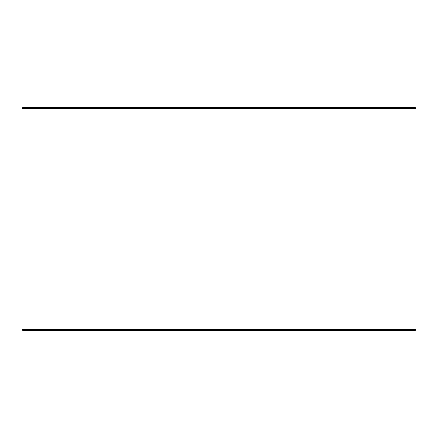 <?xml version="1.0" encoding="UTF-8"?>
<svg xmlns="http://www.w3.org/2000/svg" width="438" height="438" viewBox="0 0 438 438"><rect width="100%" height="100%" fill="white"/><g stroke="black" fill="none" stroke-linecap="round" stroke-linejoin="round"><path stroke-width="0.66" d="M21.927 329.546L22.787 330.405L21.9 329.546L21.9 108.454L22.76 107.595L415.24 107.595L416.1 108.454L21.927 108.454L21.927 329.546L416.1 329.546L416.1 108.454M22.787 107.595L21.927 108.454M22.787 330.405L415.24 330.405L416.1 329.546"/></g></svg>
